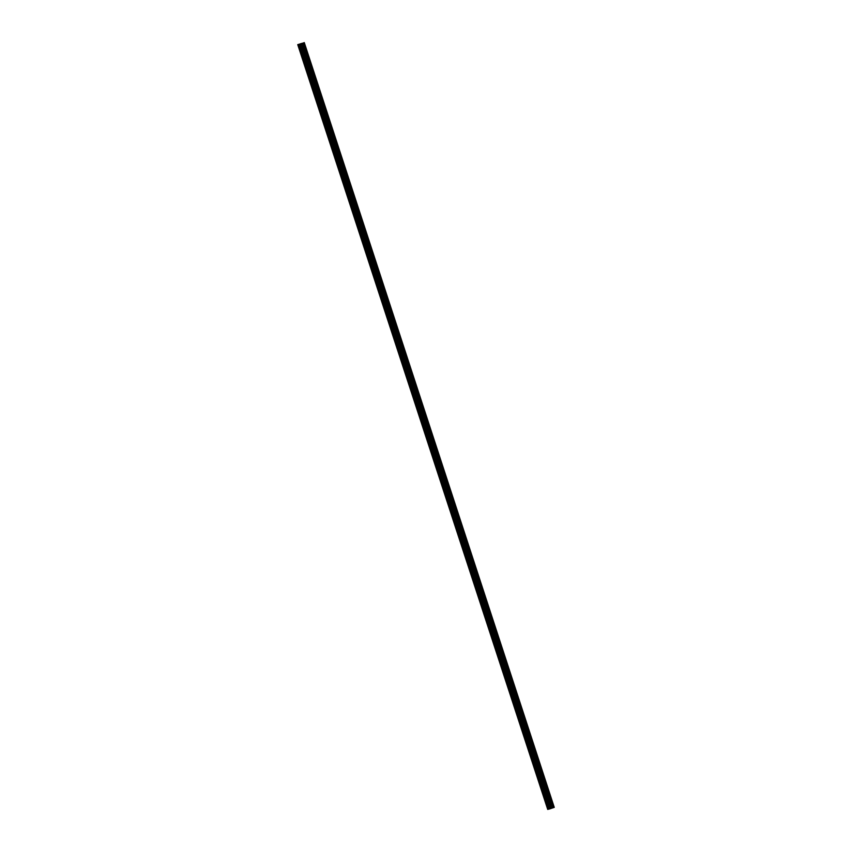 <?xml version="1.0" encoding="UTF-8"?>
<svg xmlns="http://www.w3.org/2000/svg" width="852" height="852" viewBox="0 0 852 852"><rect width="100%" height="100%" fill="white"/><g stroke="black" fill="none" stroke-linecap="round" stroke-linejoin="round"><path stroke-width="1.28" d="M299.041 44.325L549.007 809.091L550.147 808.782L551.638 808.25L301.672 43.484L297.753 44.634L301.672 43.484M300.245 48L298.466 44.464M305.762 64.869L304.846 64.156L299.542 47.787M311.268 81.739L310.362 81.025L305.059 64.656M316.784 98.608L315.879 97.895L310.575 81.526M322.301 115.478L321.385 114.764L316.092 98.395M327.818 132.348L326.902 131.634L321.598 115.265M333.324 149.217L332.418 148.504L327.115 132.135M338.84 166.087L337.935 165.373L332.631 149.004M344.357 182.956L343.441 182.243L338.148 165.874M349.874 199.826L348.958 199.112L343.654 182.743M355.38 216.696L354.475 215.982L349.171 199.613M360.897 233.565L359.981 232.852L354.688 216.483M366.413 250.435L365.497 249.721L360.204 233.352M371.93 267.304L371.014 266.591L365.71 250.222M377.436 284.174L376.531 283.46L371.227 267.091M382.953 301.044L382.037 300.33L376.744 283.961M388.469 317.913L387.553 317.2L382.26 300.831M393.986 334.783L393.07 334.069L387.767 317.7M399.492 351.652L398.587 350.939L393.283 334.57M405.009 368.522L404.093 367.808L398.8 351.439M410.526 385.392L409.61 384.689L404.306 368.309M416.032 402.261L415.126 401.558L409.823 385.179M421.548 419.131L420.643 418.428L415.339 402.048M427.065 436L426.149 435.297L420.856 418.918M432.582 452.87L431.666 452.167L426.362 435.787M438.088 469.74L437.183 469.037L431.879 452.657M443.604 486.609L442.699 485.906L437.395 469.527M449.121 503.479L448.205 502.776L442.912 486.396M454.638 520.348L453.722 519.645L448.418 503.266M460.144 537.229L459.239 536.515L453.935 520.135M465.661 554.098L464.745 553.385L459.452 537.005M471.177 570.968L470.261 570.254L464.968 553.875M476.694 587.837L475.778 587.124L470.474 570.744M482.2 604.707L481.295 603.993L475.991 587.614M487.717 621.577L486.801 620.863L481.508 604.483M493.233 638.446L492.318 637.733L487.024 621.353M498.75 655.316L497.834 654.602L492.531 638.223M504.256 672.185L503.351 671.472L498.047 655.092M509.773 689.055L508.857 688.341L503.564 671.962M515.29 705.925L514.374 705.211L509.07 688.831M520.796 722.794L519.89 722.081L514.587 705.701M526.312 739.664L525.407 738.95L520.103 722.571M531.829 756.533L530.913 755.82L525.62 739.44M537.346 773.403L536.43 772.689L531.126 756.31M542.852 790.273L541.947 789.559L536.643 773.179M548.368 807.142L547.463 806.429L547.793 805.385M297.753 44.634L547.719 809.4L549.007 809.081M551.638 808.25L554.247 807.366L304.281 42.6M553.747 807.558L303.781 42.802L553.747 807.558M301.714 43.409L300.926 43.633M301.022 43.612L300.426 43.803M301.597 43.441L300.841 43.708M547.346 805.907L542.16 790.049M548.422 809.23L547.676 806.929M547.463 805.673L542.394 790.177M541.947 788.803L536.888 773.307M536.43 771.933L531.371 756.438M530.924 755.064L525.854 739.568M525.407 738.194L520.338 722.698M519.89 721.324L514.832 705.829M514.374 704.455L509.315 688.959M508.868 687.585L503.798 672.09M503.351 670.716L498.292 655.22M497.834 653.846L492.775 638.35M492.328 636.976L487.259 621.481M486.812 620.107L481.742 604.611M481.295 603.237L476.236 587.742M475.778 586.368L470.719 570.872M470.272 569.498L465.203 554.002M464.755 552.628L459.686 537.133M459.239 535.759L454.18 520.263M453.722 518.889L448.663 503.394M448.216 502.02L443.147 486.524M442.699 485.15L437.63 469.654M437.183 468.28L432.124 452.785M431.666 451.411L426.607 435.915M426.16 434.541L421.09 419.046M420.643 417.661L415.574 402.176M415.126 400.791L410.068 385.306M409.61 383.922L404.551 368.437M404.104 367.052L399.034 351.567M398.587 350.183L393.528 334.698M393.07 333.313L388.011 317.828M387.564 316.443L382.495 300.958M382.047 299.574L376.978 284.089M376.531 282.704L371.472 267.219M371.014 265.835L365.955 250.35M365.508 248.965L360.439 233.48M359.991 232.095L354.922 216.61M354.475 215.226L349.416 199.741M348.958 198.356L343.899 182.871M343.452 181.487L338.382 166.002M337.935 164.617L332.866 149.121M332.418 147.747L327.36 132.252M326.902 130.878L321.843 115.382M321.396 114.008L316.326 98.512M315.879 97.139L310.81 81.643M310.362 80.269L305.304 64.773M304.846 63.399L299.787 47.904M299.34 46.53L298.647 44.41M548.603 809.176L547.911 807.046M552.554 807.952L302.588 43.186M552.458 807.984L302.492 43.218M550.147 808.782L300.181 44.016M549.71 808.921L299.755 44.155M554.088 807.43L304.121 42.664M554.024 807.451L304.058 42.685M553.651 807.6L303.685 42.834M553.353 807.696L303.387 42.93M553.182 807.749L303.216 42.983M552.298 808.026L302.332 43.26M552.075 808.101L302.119 43.335M551.798 808.197L301.832 43.431M551.244 808.399L301.288 43.644M550.935 808.516L300.969 43.75"/></g></svg>
